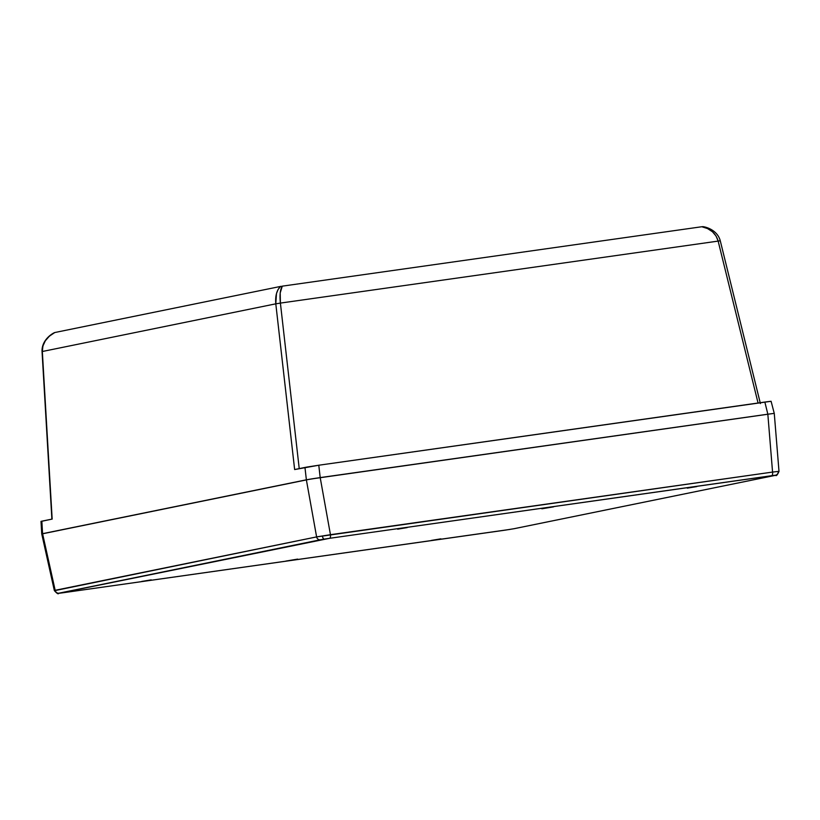 <?xml version="1.0" encoding="UTF-8"?>
<svg xmlns="http://www.w3.org/2000/svg" width="820" height="820" viewBox="0 0 820 820"><rect width="100%" height="100%" fill="white"/><g stroke="black" fill="none" stroke-linecap="round" stroke-linejoin="round"><path stroke-width="1.23" d="M41.922 533.922L310.288 479.116L772.543 413.577M719.97 240.762L718.146 241.1L716.065 236.027L712.447 231.742L707.568 228.565L701.817 226.74L282.264 286.159L280.204 292.955L280.399 303.092L718.146 241.1L758.059 403.009L718.146 241.1L720.268 240.772L760.396 403.553M42.917 346.009L42.332 351.503L275.797 303.83L276.473 293.56L278.134 289.429L280.542 286.436L54.786 332.53L49.405 336.138L45.346 340.751L42.917 346.009M778.159 471.541L779 471.377L774.275 413.444L771.097 401.277L318.785 465.227L320.189 477.599L767.848 414.202L764.855 402.056L318.785 465.227L294.636 469.553L275.797 303.83L42.332 351.503L52.162 519.07L41.84 521.171L42.568 533.687L306.372 479.813L304.958 467.441L294.974 469.481M51.957 519.111L41.184 521.407M770.441 401.513L771.056 401.38M52.131 519.132L42.332 351.503C42.24 343.518 46.391 337.194 54.786 332.53L280.542 286.436C276.719 290.157 275.141 295.958 275.797 303.83L280.399 303.092L299.228 468.609L280.399 303.092L718.146 241.1C715.952 233.444 710.509 228.657 701.817 226.74L282.264 286.159C280.163 289.603 279.538 295.251 280.399 303.092L275.797 303.83L294.646 469.553M770.513 401.328L764.855 402.056L767.848 414.202L320.2 477.599L318.785 465.227L307.274 467.01L304.958 467.441L306.372 479.813L320.189 477.599L306.362 479.813L42.578 533.676L41.84 521.171L41 521.387M42.507 533.871L41.738 533.902L42.568 533.687L55.165 590.297A3.567 3.28 78.5 0 0 58.917 593.178L320.353 539.785A3.567 3.28 -101.5 0 1 316.612 536.905L306.362 479.813L312.123 478.818L320.2 477.599L330.45 534.691A3.567 1.404 81.9 0 1 329.579 538.309L58.866 593.301A3.567 3.311 84.5 0 1 58.65 593.332A3.567 3.311 -95.5 0 0 58.866 593.301L58.917 593.178A3.567 3.28 -101.5 0 1 55.165 590.297L316.612 536.905L772.563 472.074A3.567 1.404 81.9 0 1 771.692 475.692L329.579 538.309L775.464 475.21A3.567 3.311 -95.5 0 0 778.231 471.428L772.563 472.074L778.231 471.428A3.567 3.311 84.5 0 1 775.464 475.21L771.692 475.692A3.567 1.404 -98.1 0 0 772.563 472.074L767.838 414.202L320.2 477.599L330.45 534.691L322.383 535.983A3.567 1.322 80.9 0 0 324.197 539.119L329.579 538.309A3.567 1.404 -98.1 0 0 330.45 534.691L772.563 472.074L767.838 414.202L773.506 413.475M280.542 286.436L281.239 286.313L280.542 286.436M720.268 240.772C717.623 230.604 706.86 226.986 702.658 226.638L702.586 226.638M42.671 351.431L42.045 351.503C41.574 341.079 50.573 334.314 54.653 332.561L54.725 332.561M687.273 488.156L696.826 486.578L687.273 488.156M541.835 508.8L553.592 506.842L541.835 508.8M397.628 529.177L407.181 527.598L397.628 529.177M141.696 581.441L151.249 579.853L141.696 581.441M285.903 561.064L297.66 559.107L285.903 561.064M431.34 540.421L440.893 538.832L431.34 540.421M514.171 528.695A3.567 3.28 -101.5 0 1 513.976 528.726L775.423 475.333L513.976 528.726A3.567 3.28 78.5 0 0 514.16 528.695L504.72 530.212A3.567 1.404 -98.1 0 0 504.72 530.212L62.607 592.819A3.567 1.404 81.9 0 1 62.576 592.829A3.567 1.404 -98.1 0 0 62.607 592.819L510.142 529.392L62.648 592.819A3.567 1.404 81.9 0 1 62.607 592.819L58.671 593.321C58.404 594.449 56.959 593.526 54.346 590.574L41.738 533.902L306.362 479.813L316.612 536.905L55.114 590.564L54.346 590.564L55.165 590.297L42.578 533.676L41.738 533.902L41 521.397M778.231 471.428L779 471.377C777.411 474.964 776.274 476.276 775.607 475.303L514.16 528.695A3.567 3.28 78.5 0 0 514.335 528.654M324.197 539.119A3.567 1.322 -99.1 0 1 322.383 535.983L316.612 536.905A3.567 3.28 78.5 0 0 320.353 539.785L324.197 539.119M58.65 593.332A3.567 3.311 84.5 0 1 55.114 590.564M42.045 351.503L51.885 519.142"/></g></svg>
